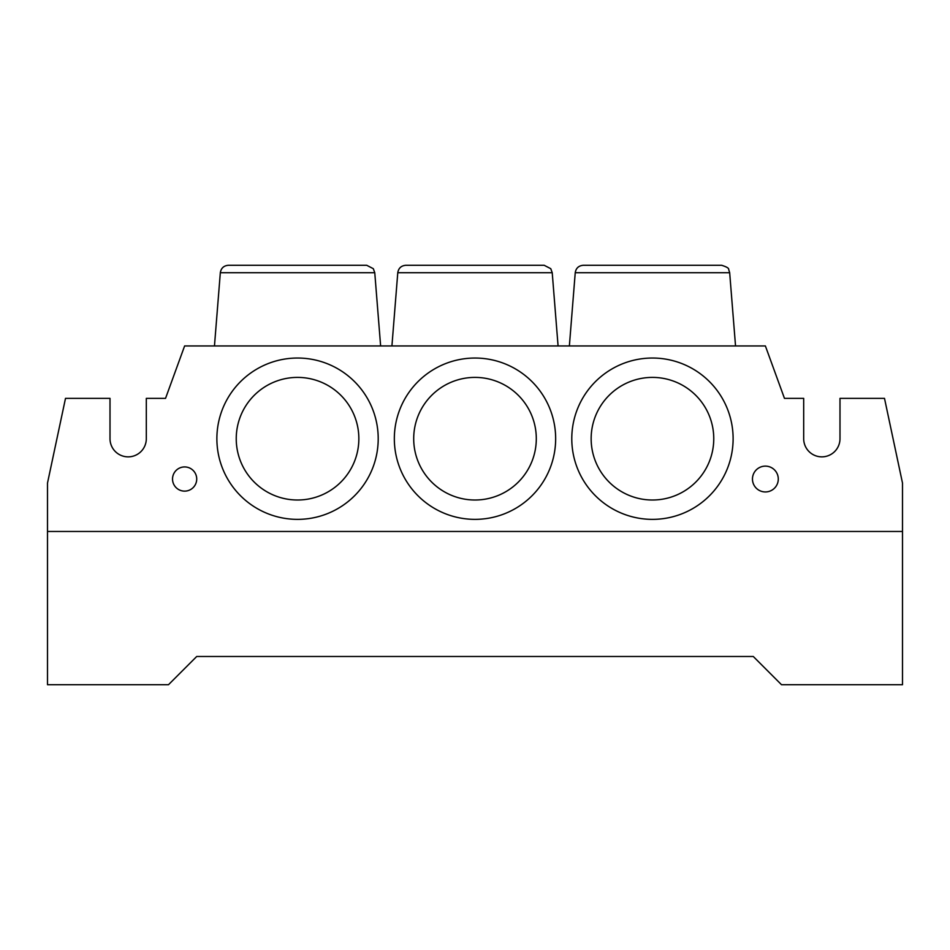 <?xml version="1.0" encoding="UTF-8"?>
<svg xmlns="http://www.w3.org/2000/svg" width="950" height="950" viewBox="0 0 950 950"><rect width="100%" height="100%" fill="white"/><g stroke="black" fill="none" stroke-linecap="round" stroke-linejoin="round"><path stroke-width="1.43" d="M391.923 345.942L397.777 272.709C398.537 268.149 401.221 265.679 405.816 265.288L544.184 265.288L550.763 268.684L552.223 272.709L558.077 345.942M569.371 345.942L575.237 272.709C575.985 268.149 578.669 265.679 583.276 265.288L721.632 265.288C726.584 266.831 728.935 268.197 728.662 269.396L729.671 272.709L735.538 345.942M214.463 345.942L220.329 272.709C221.089 268.149 223.761 265.679 228.368 265.288L366.724 265.288L373.314 268.684L374.763 272.709L380.629 345.942M47.5 531.466L47.5 483.063L65.502 398.371L110.01 398.371L110.01 438.698A18.145 18.145 0 0 0 128.155 456.855A18.145 18.145 0 0 0 146.312 438.698L146.312 398.371L165.537 398.371L184.621 345.942L765.379 345.942L784.462 398.371L803.688 398.371L803.688 438.698A18.145 18.145 0 0 0 821.845 456.855A18.145 18.145 0 0 0 839.99 438.698L839.99 398.371L884.498 398.371L902.5 483.063L902.5 684.712L781.506 684.712L753.279 656.486L196.721 656.486L168.494 684.712L47.5 684.712L47.5 531.466L902.5 531.466M110.01 438.698A18.145 18.145 0 0 0 128.155 456.855A18.145 18.145 0 0 0 146.312 438.698M803.688 438.698A18.145 18.145 0 0 0 821.845 456.855A18.145 18.145 0 0 0 839.99 438.698M157.201 398.371L165.537 398.371L184.621 345.942M765.379 345.942L784.462 398.371L792.799 398.371M781.506 684.712L753.279 656.486M196.721 656.486L168.494 684.712M778.288 479.037A12.908 12.908 0 0 1 758.919 490.212A12.908 12.908 0 0 1 758.919 467.851A12.908 12.908 0 0 1 778.288 479.037M196.721 479.037A12.101 12.101 0 0 1 178.576 489.511A12.101 12.101 0 0 1 178.576 468.552A12.101 12.101 0 0 1 196.721 479.037M413.701 438.698A61.299 61.299 0 0 0 475 500.009A61.299 61.299 0 0 0 536.299 438.698A61.299 61.299 0 0 0 475 377.399A61.299 61.299 0 0 0 413.701 438.698M555.655 438.698A80.655 80.655 0 0 1 434.673 508.559A80.655 80.655 0 0 1 434.673 368.849A80.655 80.655 0 0 1 555.655 438.698M236.241 438.698A61.299 61.299 0 0 0 297.552 500.009A61.299 61.299 0 0 0 358.851 438.698A61.299 61.299 0 0 0 297.552 377.399A61.299 61.299 0 0 0 236.241 438.698M378.207 438.698A80.655 80.655 0 0 1 257.212 508.559A80.655 80.655 0 0 1 257.212 368.849A80.655 80.655 0 0 1 378.207 438.698M591.149 438.698A61.299 61.299 0 0 0 652.448 500.009A61.299 61.299 0 0 0 713.759 438.698A61.299 61.299 0 0 0 652.448 377.399A61.299 61.299 0 0 0 591.149 438.698M733.115 438.698A80.655 80.655 0 0 1 612.121 508.559A80.655 80.655 0 0 1 612.121 368.849A80.655 80.655 0 0 1 733.115 438.698M397.777 272.709L552.223 272.709M575.237 272.709L729.671 272.709M220.329 272.709L374.763 272.709"/></g></svg>
